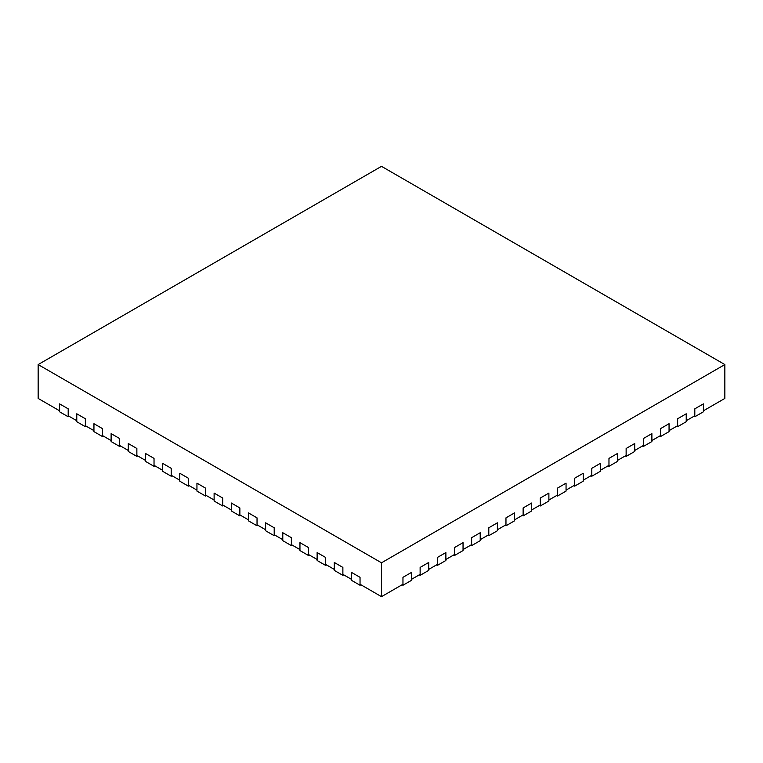 <?xml version="1.0" encoding="UTF-8"?>
<svg xmlns="http://www.w3.org/2000/svg" width="763" height="763" viewBox="0 0 763 763"><rect width="100%" height="100%" fill="white"/><g stroke="black" fill="none" stroke-linecap="round" stroke-linejoin="round"><path stroke-width="1.14" d="M38.15 364.571L38.15 398.429L59.609 410.818L59.609 403.885L68.193 408.834L68.193 415.778L76.777 420.728L76.777 413.794L85.361 418.744L76.777 413.794L76.777 421.72L85.361 426.679L85.361 418.744L85.361 425.687L93.944 430.637L93.944 423.703L102.528 428.663L93.944 423.703L93.944 431.629L102.528 436.589L102.528 428.663L102.528 435.597L111.112 440.556L111.112 433.613L119.696 438.572L111.112 433.613L111.112 441.548L119.696 446.498L119.696 438.572L119.696 445.506L128.279 450.466L128.279 443.522L136.863 448.482L128.279 443.522L128.279 451.458L136.863 456.408L136.863 448.482L136.863 455.425L145.447 460.375L145.447 453.441L154.031 458.391L145.447 453.441L145.447 461.367L154.031 466.327L154.031 458.391L154.031 465.335L162.614 470.285L162.614 463.351L171.198 468.31L162.614 463.351L162.614 471.276L171.198 476.236L171.198 468.31L171.198 475.244L179.782 480.204L179.782 473.26L188.366 478.22L179.782 473.26L179.782 481.195L188.366 486.145L188.366 478.22L188.366 485.154L196.949 490.113L196.949 483.17L205.533 488.129L196.949 483.17L196.949 491.105L205.533 496.055L205.533 488.129L205.533 495.063L214.117 500.023L214.117 493.089L222.701 498.039L214.117 493.089L214.117 501.014L222.701 505.974L222.701 498.039L222.701 504.982L231.284 509.932L231.284 502.998L239.868 507.948L231.284 502.998L231.284 510.924L239.868 515.883L239.868 507.948L239.868 514.891L248.452 519.841L248.452 512.908L257.036 517.867L248.452 512.908L248.452 520.833L257.036 525.793L257.036 517.867L257.036 524.801L265.619 529.76L265.619 522.817L274.203 527.777L265.619 522.817L265.619 530.752L274.203 535.702L274.203 527.777L274.203 534.71L282.787 539.67L282.787 532.727L291.371 537.686L282.787 532.727L282.787 540.662L291.371 545.612L291.371 537.686L291.371 544.629L299.954 549.579L299.954 542.646L308.538 547.596L299.954 542.646L299.954 550.571L308.538 555.531L308.538 547.596L308.538 554.539L317.122 559.489L317.122 552.555L325.706 557.505L317.122 552.555L317.122 560.481L325.706 565.44L325.706 557.505L325.706 564.448L334.289 569.408L334.289 562.465L342.873 567.424L334.289 562.465L334.289 570.39L342.873 575.35L342.873 567.424L342.873 574.358L351.457 579.317L351.457 572.374L360.041 577.333L351.457 572.374L351.457 580.309L360.041 585.259L360.041 577.333L360.041 584.267L381.5 596.656L402.959 584.267L402.959 577.333L411.543 572.374L411.543 579.317L420.127 574.358L420.127 567.424L428.711 562.465L428.711 569.408L437.294 564.448L437.294 557.505L445.878 552.555L445.878 559.489L454.462 554.539L454.462 547.596L463.046 542.646L463.046 549.579L471.629 544.629L471.629 537.686L480.213 532.727L480.213 539.67L488.797 534.71L488.797 527.777L497.381 522.817L497.381 529.76L505.964 524.801L505.964 517.867L514.548 512.908L514.548 519.841L523.132 514.891L523.132 507.948L531.716 502.998L531.716 509.932L540.299 504.982L540.299 498.039L548.883 493.089L548.883 500.023L557.467 495.063L557.467 488.129L566.051 483.17L566.051 490.113L574.634 485.154L574.634 478.22L583.218 473.26L583.218 480.204L591.802 475.244L591.802 468.31L600.386 463.351L600.386 470.285L608.969 465.335L608.969 458.391L617.553 453.441L617.553 460.375L626.137 455.425L626.137 448.482L634.721 443.522L634.721 450.466L643.304 445.506L643.304 438.572L651.888 433.613L651.888 440.556L660.472 435.597L660.472 428.663L669.056 423.703L669.056 430.637L677.639 425.687L677.639 418.744L686.223 413.794L686.223 420.728L694.807 415.778L694.807 408.834L703.391 403.885L703.391 410.818L724.85 398.429L724.85 364.571L381.5 166.344L38.15 364.571L381.5 562.798L724.85 364.571M381.5 596.656L381.5 562.798M694.807 416.77L694.807 408.834L703.391 403.885L703.391 411.81L694.807 416.77L693.948 416.274M677.639 426.679L677.639 418.744L686.223 413.794L686.223 421.72L677.639 426.679L676.781 426.183M660.472 436.589L660.472 428.663L669.056 423.703L669.056 431.629L660.472 436.589L659.614 436.093M643.304 446.498L643.304 438.572L651.888 433.613L651.888 441.548L643.304 446.498L642.446 446.002M626.137 456.408L626.137 448.482L634.721 443.522L634.721 451.458L626.137 456.408L625.279 455.912M608.969 466.327L608.969 458.391L617.553 453.441L617.553 461.367L608.969 466.327L608.111 465.831M591.802 476.236L591.802 468.31L600.386 463.351L600.386 471.276L591.802 476.236L590.943 475.74M574.634 486.145L574.634 478.22L583.218 473.26L583.218 481.195L574.634 486.145L573.776 485.649M557.467 496.055L557.467 488.129L566.051 483.17L566.051 491.105L557.467 496.055L556.609 495.559M540.299 505.974L540.299 498.039L548.883 493.089L548.883 501.014L540.299 505.974L539.441 505.478M360.041 585.259L360.899 584.763M342.873 575.35L343.731 574.854M325.706 565.44L326.564 564.944M308.538 555.531L309.396 555.035M291.371 545.612L292.229 545.116M274.203 535.702L275.061 535.206M257.036 525.793L257.894 525.297M239.868 515.883L240.727 515.387M222.701 505.974L223.559 505.478M205.533 496.055L206.392 495.559M188.366 486.145L189.224 485.649M171.198 476.236L172.056 475.74M154.031 466.327L154.889 465.831M136.863 456.408L137.721 455.912M119.696 446.498L120.554 446.002M102.528 436.589L103.386 436.093M523.132 515.883L523.132 507.948L531.716 502.998L531.716 510.924L523.132 515.883L522.274 515.387M505.964 525.793L505.964 517.867L514.548 512.908L514.548 520.833L505.964 525.793L505.106 525.297M488.797 535.702L488.797 527.777L497.381 522.817L497.381 530.752L488.797 535.702L487.939 535.206M471.629 545.612L471.629 537.686L480.213 532.727L480.213 540.662L471.629 545.612L470.771 545.116M454.462 555.531L454.462 547.596L463.046 542.646L463.046 550.571L454.462 555.531L453.603 555.035M437.294 565.44L437.294 557.505L445.878 552.555L445.878 560.481L437.294 565.44L436.436 564.944M85.361 426.679L86.219 426.183M68.193 416.77L68.193 408.834L59.609 403.885L59.609 411.81L68.193 416.77L69.052 416.274M420.127 575.35L420.127 567.424L428.711 562.465L428.711 570.39L420.127 575.35L419.269 574.854M402.959 585.259L402.959 577.333L411.543 572.374L411.543 580.309L402.959 585.259L402.101 584.763"/></g></svg>
